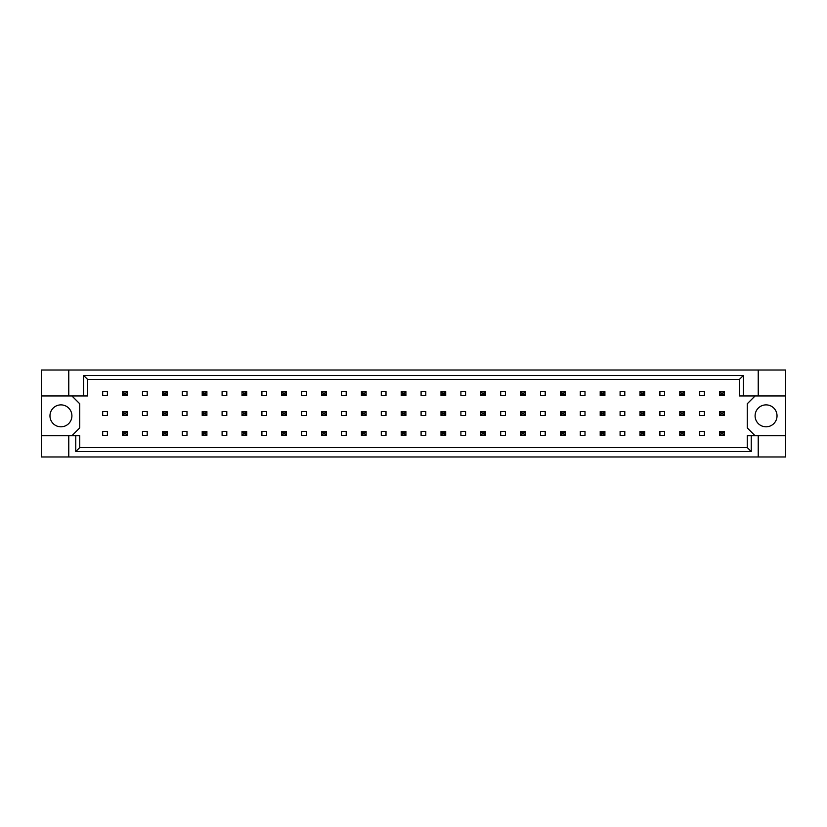 <?xml version="1.0" encoding="UTF-8"?>
<svg xmlns="http://www.w3.org/2000/svg" width="827" height="827" viewBox="0 0 827 827"><rect width="100%" height="100%" fill="white"/><g stroke="black" fill="none" stroke-linecap="round" stroke-linejoin="round"><path stroke-width="1.24" d="M71.908 415.847A10.968 10.968 0 0 1 60.94 426.815A10.968 10.968 0 0 1 49.971 415.847A10.968 10.968 0 0 1 60.94 404.879A10.968 10.968 0 0 1 71.908 415.847M777.029 415.847A10.968 10.968 0 0 1 766.06 426.815A10.968 10.968 0 0 1 755.092 415.847A10.968 10.968 0 0 1 766.06 404.879A10.968 10.968 0 0 1 777.029 415.847M41.35 395.947L68.775 395.947L68.775 370.02L41.35 370.02L41.35 435.746L79.743 435.746L79.743 447.583L747.257 447.583L747.257 435.746L751.236 435.746L751.236 451.563L75.764 451.563L75.764 435.746M107.396 431.446L102.693 431.446L102.693 435.364L107.396 435.364L107.396 431.446M107.396 411.546L102.693 411.546L102.693 415.454L107.396 415.454L107.396 411.546M107.396 391.636L102.693 391.636L102.693 395.554L107.396 395.554L107.396 391.636M71.908 435.746L79.743 427.921L79.743 403.783L71.908 395.947M755.092 395.947L747.257 403.783L747.257 427.921L755.092 435.746M147.196 435.364L147.196 431.446L142.492 431.446L142.492 435.364L147.196 435.364M186.995 435.364L186.995 431.446L182.302 431.446L182.302 435.364L186.995 435.364M226.794 435.364L226.794 431.446L222.101 431.446L222.101 435.364L226.794 435.364M266.594 435.364L266.594 431.446L261.901 431.446L261.901 435.364L266.594 435.364M306.403 435.364L306.403 431.446L301.7 431.446L301.7 435.364L306.403 435.364M346.203 435.364L346.203 431.446L341.499 431.446L341.499 435.364L346.203 435.364M386.002 435.364L386.002 431.446L381.299 431.446L381.299 435.364L386.002 435.364M425.802 435.364L425.802 431.446L421.098 431.446L421.098 435.364L425.802 435.364M465.601 435.364L465.601 431.446L460.897 431.446L460.897 435.364L465.601 435.364M505.4 435.364L505.4 431.446L500.697 431.446L500.697 435.364L505.4 435.364M545.2 435.364L545.2 431.446L540.496 431.446L540.496 435.364L545.2 435.364M584.999 435.364L584.999 431.446L580.306 431.446L580.306 435.364L584.999 435.364M624.798 435.364L624.798 431.446L620.105 431.446L620.105 435.364L624.798 435.364M664.608 435.364L664.608 431.446L659.905 431.446L659.905 435.364L664.608 435.364M704.408 435.364L704.408 431.446L699.704 431.446L699.704 435.364L704.408 435.364M147.196 395.554L147.196 391.636L142.492 391.636L142.492 395.554L147.196 395.554M186.995 395.554L186.995 391.636L182.302 391.636L182.302 395.554L186.995 395.554M226.794 395.554L226.794 391.636L222.101 391.636L222.101 395.554L226.794 395.554M266.594 395.554L266.594 391.636L261.901 391.636L261.901 395.554L266.594 395.554M306.403 395.554L306.403 391.636L301.7 391.636L301.7 395.554L306.403 395.554M346.203 395.554L346.203 391.636L341.499 391.636L341.499 395.554L346.203 395.554M386.002 395.554L386.002 391.636L381.299 391.636L381.299 395.554L386.002 395.554M425.802 395.554L425.802 391.636L421.098 391.636L421.098 395.554L425.802 395.554M465.601 395.554L465.601 391.636L460.897 391.636L460.897 395.554L465.601 395.554M505.4 395.554L505.4 391.636L500.697 391.636L500.697 395.554L505.4 395.554M545.2 395.554L545.2 391.636L540.496 391.636L540.496 395.554L545.2 395.554M584.999 395.554L584.999 391.636L580.306 391.636L580.306 395.554L584.999 395.554M624.798 395.554L624.798 391.636L620.105 391.636L620.105 395.554L624.798 395.554M664.608 395.554L664.608 391.636L659.905 391.636L659.905 395.554L664.608 395.554M704.408 395.554L704.408 391.636L699.704 391.636L699.704 395.554L704.408 395.554M147.196 415.454L147.196 411.546L142.492 411.546L142.492 415.454L147.196 415.454M186.995 415.454L186.995 411.546L182.302 411.546L182.302 415.454L186.995 415.454M226.794 415.454L226.794 411.546L222.101 411.546L222.101 415.454L226.794 415.454M266.594 415.454L266.594 411.546L261.901 411.546L261.901 415.454L266.594 415.454M306.403 415.454L306.403 411.546L301.7 411.546L301.7 415.454L306.403 415.454M346.203 415.454L346.203 411.546L341.499 411.546L341.499 415.454L346.203 415.454M386.002 415.454L386.002 411.546L381.299 411.546L381.299 415.454L386.002 415.454M425.802 415.454L425.802 411.546L421.098 411.546L421.098 415.454L425.802 415.454M465.601 415.454L465.601 411.546L460.897 411.546L460.897 415.454L465.601 415.454M505.4 415.454L505.4 411.546L500.697 411.546L500.697 415.454L505.4 415.454M545.2 415.454L545.2 411.546L540.496 411.546L540.496 415.454L545.2 415.454M584.999 415.454L584.999 411.546L580.306 411.546L580.306 415.454L584.999 415.454M624.798 415.454L624.798 411.546L620.105 411.546L620.105 415.454L624.798 415.454M664.608 415.454L664.608 411.546L659.905 411.546L659.905 415.454L664.608 415.454M704.408 415.454L704.408 411.546L699.704 411.546L699.704 415.454L704.408 415.454M41.35 435.746L41.35 456.98L785.65 456.98L785.65 370.02L758.225 370.02L758.225 395.947L739.421 395.947L739.421 379.417L87.579 379.417L87.579 395.947L83.599 395.947L83.599 375.437L743.401 375.437L743.401 395.947M758.225 456.98L758.225 435.746L785.65 435.746M68.775 370.02L758.225 370.02M68.775 395.947L83.599 395.947M68.775 456.98L68.775 435.746M758.225 435.746L751.236 435.746M785.65 395.947L758.225 395.947M751.236 451.563L747.257 447.583M75.764 451.563L79.743 447.583M83.599 375.437L87.579 379.417M743.401 375.437L739.421 379.417M124.009 393.052L124.009 394.148L125.89 394.148L125.89 393.052L124.009 393.052L122.592 391.636L127.296 391.636L125.89 393.052M127.296 391.636L127.296 395.554L125.89 394.148M124.009 394.148L122.592 395.554L122.592 391.636M127.296 395.554L122.592 395.554M124.009 412.952L124.009 414.048L125.89 414.048L125.89 412.952L124.009 412.952L122.592 411.546L127.296 411.546L125.89 412.952M127.296 411.546L127.296 415.454L125.89 414.048M124.009 414.048L122.592 415.454L122.592 411.546M127.296 415.454L122.592 415.454M124.009 432.852L124.009 433.948L125.89 433.948L125.89 432.852L124.009 432.852L122.592 431.446L127.296 431.446L125.89 432.852M127.296 431.446L127.296 435.364L125.89 433.948M124.009 433.948L122.592 435.364L122.592 431.446M127.296 435.364L122.592 435.364M163.808 393.052L163.808 394.148L165.689 394.148L165.689 393.052L163.808 393.052L162.392 391.636L167.095 391.636L165.689 393.052M167.095 391.636L167.095 395.554L165.689 394.148M163.808 394.148L162.392 395.554L162.392 391.636M167.095 395.554L162.392 395.554M203.607 393.052L203.607 394.148L205.489 394.148L205.489 393.052L203.607 393.052L202.201 391.636L206.895 391.636L205.489 393.052M206.895 391.636L206.895 395.554L205.489 394.148M203.607 394.148L202.201 395.554L202.201 391.636M206.895 395.554L202.201 395.554M243.407 393.052L243.407 394.148L245.288 394.148L245.288 393.052L243.407 393.052L242.001 391.636L246.694 391.636L245.288 393.052M246.694 391.636L246.694 395.554L245.288 394.148M243.407 394.148L242.001 395.554L242.001 391.636M246.694 395.554L242.001 395.554M283.206 393.052L283.206 394.148L285.088 394.148L285.088 393.052L283.206 393.052L281.8 391.636L286.504 391.636L285.088 393.052M286.504 391.636L286.504 395.554L285.088 394.148M283.206 394.148L281.8 395.554L281.8 391.636M286.504 395.554L281.8 395.554M163.808 412.952L163.808 414.048L165.689 414.048L165.689 412.952L163.808 412.952L162.392 411.546L167.095 411.546L165.689 412.952M167.095 411.546L167.095 415.454L165.689 414.048M163.808 414.048L162.392 415.454L162.392 411.546M167.095 415.454L162.392 415.454M203.607 412.952L203.607 414.048L205.489 414.048L205.489 412.952L203.607 412.952L202.201 411.546L206.895 411.546L205.489 412.952M206.895 411.546L206.895 415.454L205.489 414.048M203.607 414.048L202.201 415.454L202.201 411.546M206.895 415.454L202.201 415.454M243.407 412.952L243.407 414.048L245.288 414.048L245.288 412.952L243.407 412.952L242.001 411.546L246.694 411.546L245.288 412.952M246.694 411.546L246.694 415.454L245.288 414.048M243.407 414.048L242.001 415.454L242.001 411.546M246.694 415.454L242.001 415.454M283.206 412.952L283.206 414.048L285.088 414.048L285.088 412.952L283.206 412.952L281.8 411.546L286.504 411.546L285.088 412.952M286.504 411.546L286.504 415.454L285.088 414.048M283.206 414.048L281.8 415.454L281.8 411.546M286.504 415.454L281.8 415.454M163.808 432.852L163.808 433.948L165.689 433.948L165.689 432.852L163.808 432.852L162.392 431.446L167.095 431.446L165.689 432.852M167.095 431.446L167.095 435.364L165.689 433.948M163.808 433.948L162.392 435.364L162.392 431.446M167.095 435.364L162.392 435.364M203.607 432.852L203.607 433.948L205.489 433.948L205.489 432.852L203.607 432.852L202.201 431.446L206.895 431.446L205.489 432.852M206.895 431.446L206.895 435.364L205.489 433.948M203.607 433.948L202.201 435.364L202.201 431.446M206.895 435.364L202.201 435.364M243.407 432.852L243.407 433.948L245.288 433.948L245.288 432.852L243.407 432.852L242.001 431.446L246.694 431.446L245.288 432.852M246.694 431.446L246.694 435.364L245.288 433.948M243.407 433.948L242.001 435.364L242.001 431.446M246.694 435.364L242.001 435.364M283.206 432.852L283.206 433.948L285.088 433.948L285.088 432.852L283.206 432.852L281.8 431.446L286.504 431.446L285.088 432.852M286.504 431.446L286.504 435.364L285.088 433.948M283.206 433.948L281.8 435.364L281.8 431.446M286.504 435.364L281.8 435.364M323.006 432.852L323.006 433.948L324.887 433.948L324.887 432.852L323.006 432.852L321.6 431.446L326.303 431.446L324.887 432.852M326.303 431.446L326.303 435.364L324.887 433.948M323.006 433.948L321.6 435.364L321.6 431.446M326.303 435.364L321.6 435.364M362.805 432.852L362.805 433.948L364.686 433.948L364.686 432.852L362.805 432.852L361.399 431.446L366.103 431.446L364.686 432.852M366.103 431.446L366.103 435.364L364.686 433.948M362.805 433.948L361.399 435.364L361.399 431.446M366.103 435.364L361.399 435.364M402.615 432.852L402.615 433.948L404.486 433.948L404.486 432.852L402.615 432.852L401.198 431.446L405.902 431.446L404.486 432.852M405.902 431.446L405.902 435.364L404.486 433.948M402.615 433.948L401.198 435.364L401.198 431.446M405.902 435.364L401.198 435.364M323.006 393.052L323.006 394.148L324.887 394.148L324.887 393.052L323.006 393.052L321.6 391.636L326.303 391.636L324.887 393.052M326.303 391.636L326.303 395.554L324.887 394.148M323.006 394.148L321.6 395.554L321.6 391.636M326.303 395.554L321.6 395.554M362.805 393.052L362.805 394.148L364.686 394.148L364.686 393.052L362.805 393.052L361.399 391.636L366.103 391.636L364.686 393.052M366.103 391.636L366.103 395.554L364.686 394.148M362.805 394.148L361.399 395.554L361.399 391.636M366.103 395.554L361.399 395.554M402.615 393.052L402.615 394.148L404.486 394.148L404.486 393.052L402.615 393.052L401.198 391.636L405.902 391.636L404.486 393.052M405.902 391.636L405.902 395.554L404.486 394.148M402.615 394.148L401.198 395.554L401.198 391.636M405.902 395.554L401.198 395.554M323.006 412.952L323.006 414.048L324.887 414.048L324.887 412.952L323.006 412.952L321.6 411.546L326.303 411.546L324.887 412.952M326.303 411.546L326.303 415.454L324.887 414.048M323.006 414.048L321.6 415.454L321.6 411.546M326.303 415.454L321.6 415.454M362.805 412.952L362.805 414.048L364.686 414.048L364.686 412.952L362.805 412.952L361.399 411.546L366.103 411.546L364.686 412.952M366.103 411.546L366.103 415.454L364.686 414.048M362.805 414.048L361.399 415.454L361.399 411.546M366.103 415.454L361.399 415.454M402.615 412.952L402.615 414.048L404.486 414.048L404.486 412.952L402.615 412.952L401.198 411.546L405.902 411.546L404.486 412.952M405.902 411.546L405.902 415.454L404.486 414.048M402.615 414.048L401.198 415.454L401.198 411.546M405.902 415.454L401.198 415.454M442.414 393.052L442.414 394.148L444.295 394.148L444.295 393.052L442.414 393.052L440.998 391.636L445.701 391.636L444.295 393.052M445.701 391.636L445.701 395.554L444.295 394.148M442.414 394.148L440.998 395.554L440.998 391.636M445.701 395.554L440.998 395.554M482.213 393.052L482.213 394.148L484.095 394.148L484.095 393.052L482.213 393.052L480.797 391.636L485.501 391.636L484.095 393.052M485.501 391.636L485.501 395.554L484.095 394.148M482.213 394.148L480.797 395.554L480.797 391.636M485.501 395.554L480.797 395.554M522.013 393.052L522.013 394.148L523.894 394.148L523.894 393.052L522.013 393.052L520.596 391.636L525.3 391.636L523.894 393.052M525.3 391.636L525.3 395.554L523.894 394.148M522.013 394.148L520.596 395.554L520.596 391.636M525.3 395.554L520.596 395.554M561.812 393.052L561.812 394.148L563.694 394.148L563.694 393.052L561.812 393.052L560.406 391.636L565.099 391.636L563.694 393.052M565.099 391.636L565.099 395.554L563.694 394.148M561.812 394.148L560.406 395.554L560.406 391.636M565.099 395.554L560.406 395.554M601.611 393.052L601.611 394.148L603.493 394.148L603.493 393.052L601.611 393.052L600.206 391.636L604.899 391.636L603.493 393.052M604.899 391.636L604.899 395.554L603.493 394.148M601.611 394.148L600.206 395.554L600.206 391.636M604.899 395.554L600.206 395.554M641.411 393.052L641.411 394.148L643.292 394.148L643.292 393.052L641.411 393.052L640.005 391.636L644.698 391.636L643.292 393.052M644.698 391.636L644.698 395.554L643.292 394.148M641.411 394.148L640.005 395.554L640.005 391.636M644.698 395.554L640.005 395.554M681.21 393.052L681.21 394.148L683.092 394.148L683.092 393.052L681.21 393.052L679.804 391.636L684.508 391.636L683.092 393.052M684.508 391.636L684.508 395.554L683.092 394.148M681.21 394.148L679.804 395.554L679.804 391.636M684.508 395.554L679.804 395.554M721.01 393.052L721.01 394.148L722.891 394.148L722.891 393.052L721.01 393.052L719.604 391.636L724.307 391.636L722.891 393.052M724.307 391.636L724.307 395.554L722.891 394.148M721.01 394.148L719.604 395.554L719.604 391.636M724.307 395.554L719.604 395.554M442.414 412.952L442.414 414.048L444.295 414.048L444.295 412.952L442.414 412.952L440.998 411.546L445.701 411.546L444.295 412.952M445.701 411.546L445.701 415.454L444.295 414.048M442.414 414.048L440.998 415.454L440.998 411.546M445.701 415.454L440.998 415.454M482.213 412.952L482.213 414.048L484.095 414.048L484.095 412.952L482.213 412.952L480.797 411.546L485.501 411.546L484.095 412.952M485.501 411.546L485.501 415.454L484.095 414.048M482.213 414.048L480.797 415.454L480.797 411.546M485.501 415.454L480.797 415.454M522.013 412.952L522.013 414.048L523.894 414.048L523.894 412.952L522.013 412.952L520.596 411.546L525.3 411.546L523.894 412.952M525.3 411.546L525.3 415.454L523.894 414.048M522.013 414.048L520.596 415.454L520.596 411.546M525.3 415.454L520.596 415.454M561.812 412.952L561.812 414.048L563.694 414.048L563.694 412.952L561.812 412.952L560.406 411.546L565.099 411.546L563.694 412.952M565.099 411.546L565.099 415.454L563.694 414.048M561.812 414.048L560.406 415.454L560.406 411.546M565.099 415.454L560.406 415.454M601.611 412.952L601.611 414.048L603.493 414.048L603.493 412.952L601.611 412.952L600.206 411.546L604.899 411.546L603.493 412.952M604.899 411.546L604.899 415.454L603.493 414.048M601.611 414.048L600.206 415.454L600.206 411.546M604.899 415.454L600.206 415.454M641.411 412.952L641.411 414.048L643.292 414.048L643.292 412.952L641.411 412.952L640.005 411.546L644.698 411.546L643.292 412.952M644.698 411.546L644.698 415.454L643.292 414.048M641.411 414.048L640.005 415.454L640.005 411.546M644.698 415.454L640.005 415.454M681.21 412.952L681.21 414.048L683.092 414.048L683.092 412.952L681.21 412.952L679.804 411.546L684.508 411.546L683.092 412.952M684.508 411.546L684.508 415.454L683.092 414.048M681.21 414.048L679.804 415.454L679.804 411.546M684.508 415.454L679.804 415.454M721.01 412.952L721.01 414.048L722.891 414.048L722.891 412.952L721.01 412.952L719.604 411.546L724.307 411.546L722.891 412.952M724.307 411.546L724.307 415.454L722.891 414.048M721.01 414.048L719.604 415.454L719.604 411.546M724.307 415.454L719.604 415.454M442.414 432.852L442.414 433.948L444.295 433.948L444.295 432.852L442.414 432.852L440.998 431.446L445.701 431.446L444.295 432.852M445.701 431.446L445.701 435.364L444.295 433.948M442.414 433.948L440.998 435.364L440.998 431.446M445.701 435.364L440.998 435.364M482.213 432.852L482.213 433.948L484.095 433.948L484.095 432.852L482.213 432.852L480.797 431.446L485.501 431.446L484.095 432.852M485.501 431.446L485.501 435.364L484.095 433.948M482.213 433.948L480.797 435.364L480.797 431.446M485.501 435.364L480.797 435.364M522.013 432.852L522.013 433.948L523.894 433.948L523.894 432.852L522.013 432.852L520.596 431.446L525.3 431.446L523.894 432.852M525.3 431.446L525.3 435.364L523.894 433.948M522.013 433.948L520.596 435.364L520.596 431.446M525.3 435.364L520.596 435.364M561.812 432.852L561.812 433.948L563.694 433.948L563.694 432.852L561.812 432.852L560.406 431.446L565.099 431.446L563.694 432.852M565.099 431.446L565.099 435.364L563.694 433.948M561.812 433.948L560.406 435.364L560.406 431.446M565.099 435.364L560.406 435.364M601.611 432.852L601.611 433.948L603.493 433.948L603.493 432.852L601.611 432.852L600.206 431.446L604.899 431.446L603.493 432.852M604.899 431.446L604.899 435.364L603.493 433.948M601.611 433.948L600.206 435.364L600.206 431.446M604.899 435.364L600.206 435.364M641.411 432.852L641.411 433.948L643.292 433.948L643.292 432.852L641.411 432.852L640.005 431.446L644.698 431.446L643.292 432.852M644.698 431.446L644.698 435.364L643.292 433.948M641.411 433.948L640.005 435.364L640.005 431.446M644.698 435.364L640.005 435.364M681.21 432.852L681.21 433.948L683.092 433.948L683.092 432.852L681.21 432.852L679.804 431.446L684.508 431.446L683.092 432.852M684.508 431.446L684.508 435.364L683.092 433.948M681.21 433.948L679.804 435.364L679.804 431.446M684.508 435.364L679.804 435.364M721.01 432.852L721.01 433.948L722.891 433.948L722.891 432.852L721.01 432.852L719.604 431.446L724.307 431.446L722.891 432.852M724.307 431.446L724.307 435.364L722.891 433.948M721.01 433.948L719.604 435.364L719.604 431.446M724.307 435.364L719.604 435.364"/></g></svg>
